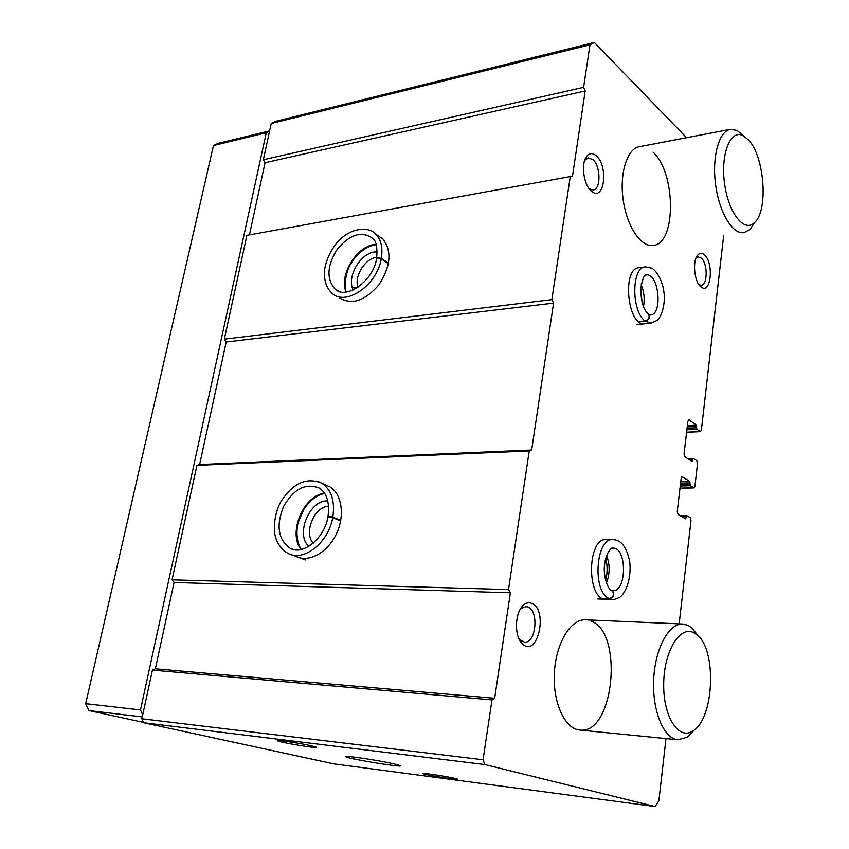 <?xml version="1.0" encoding="UTF-8"?>
<svg xmlns="http://www.w3.org/2000/svg" width="849" height="849" viewBox="0 0 849 849"><rect width="100%" height="100%" fill="white"/><g stroke="black" fill="none" stroke-linecap="round" stroke-linejoin="round"><path stroke-width="1.27" d="M723.666 235.513L701.37 430.029L700.425 431.632L696.87 429.265L696.212 424.893L688.815 419.809L687.86 421.422L684.061 453.748L684.888 456.762L691.988 461.453L693.315 458.428L696.711 460.625L697.517 463.596L694.928 486.222L693.92 487.92L690.333 485.766L689.675 481.362L682.182 476.724L681.153 478.422L677.258 511.523L678.107 514.526L685.504 518.835L686.883 515.672L690.163 517.625L690.99 520.575L679.158 623.866M665.998 738.598L658.866 800.84L655.131 806.55L333.36 763.792L143.661 722.743L141.857 718.774L152.438 670.105L155.356 668.81L174.066 582.467L172.06 579.814L196.926 465.358L199.632 464.541L226.205 341.988L224.348 339.144L246.91 235.353L572.491 176.168L585.184 90.981L583.613 87.341L589.97 44.827L271.213 123.498L276.201 121.174L594.321 42.45L686.554 137.697M394.467 763.973L400.229 765.607C405.313 768.133 348.525 758.921 345.766 756.777C341.362 754.803 378.941 760.343 394.467 763.973M454.226 778.257L457.324 779.106C461.591 780.836 423.853 774.776 423.099 773.609C421.168 772.558 445.088 776.124 454.226 778.257M311.541 745.857L316.199 747.141C321.368 749.338 278.398 742.27 277.549 740.784C275.554 739.553 300.323 743.246 311.541 745.857M655.131 806.55L484.779 764.556L143.661 722.743M583.613 87.341L263.339 159.75L271.213 123.498M343.941 300.429L339.313 297.638C351.55 305.385 364.741 301.119 378.887 284.829C390.773 266.342 392.121 251.071 382.931 239.036L377.869 235.608M484.779 764.556L483.049 759.759L491.996 699.916L494.659 698.26L510.376 592.782L508.498 589.588L529.235 450.946L531.665 450.002L553.569 303.104L551.861 299.633L570.284 176.412M551.861 299.633L224.348 339.144M299.58 557.751L296.152 556.466C308.792 562.855 327.481 552.71 336.257 534.212C345.193 515.81 341.956 493.842 329.709 486.721L325.39 484.811M529.235 450.946L196.926 465.358M508.498 589.588L172.06 579.814M491.996 699.916L152.438 670.105M483.049 759.759L141.857 718.774M644.879 323.745C627.698 327.162 621.468 268.475 639 267.7L645.325 266.873C631.465 267.117 631.168 311.243 645.038 320.933C648.594 319.68 649.803 317.526 648.678 314.448C643.616 310.299 640.974 301.703 640.73 288.66C642.428 278.971 644.211 274.407 646.1 274.959L645.601 275.15M605.984 599.203C586.394 600.19 586.903 537.735 606.377 539.518L612.946 539.539C595.669 537.661 592.04 592.008 609.179 598.556C613.583 597.049 614.57 594.427 612.129 590.702L612.819 590.745C626.891 591.997 627.114 547.318 613.084 548.167L612.214 548.231M704.447 254.849C713.945 262.649 711.144 294.316 701.507 287.312C694.397 283.492 691.893 260.335 698.005 254.796C700 252.811 702.155 252.832 704.447 254.849M596.338 155.855C608.287 165.788 604.721 200.555 592.517 192.012C584.07 187.459 580.228 163.592 586.797 156.195C589.609 152.916 592.782 152.809 596.338 155.855M531.665 603.342C548.953 609.858 537.13 659.885 521.965 643.34C513.995 635.657 514.95 612.002 523.44 605.167C526.115 602.843 528.853 602.228 531.665 603.342M591.021 621.075C623.951 632.282 614.029 735.192 579.687 730.044C564.691 728.898 552.582 702.197 554.386 672.588C555.978 642.958 570.783 618.847 585.577 619.823L682.766 624.015L687.892 625.31L691.659 627.719L698.631 636.4M653.019 152.151C676.08 172.655 676.398 244.066 653.231 245.457C641.133 247.473 626.965 226.747 623.219 200.184C619.303 173.642 627.029 148.755 639.276 146.718L730.32 129.356L737.017 130.417L743.798 136.02M589.97 44.827L594.321 42.45M249.415 234.897L265.068 162.711L263.339 159.75M494.659 698.26L155.356 668.81M510.376 592.782L174.066 582.467M531.665 450.002L199.632 464.541M553.569 303.104L226.205 341.988M585.184 90.981L265.068 162.711M377.253 251.835L374.388 252.015C359.796 253.671 346.328 277.856 353.258 289.955M376.839 257.332L376.234 257.406C364.868 258.69 353.874 276.71 358.002 287.249M327.756 500.868L327.321 500.878C309.376 500.146 295.261 534.679 308.824 546.374M328.605 506.227C314.385 506.46 303.326 532.949 313.249 543.148M519.906 609.858L521.148 608.542L525.913 606.589L527.898 607.024C539.168 610.728 536.101 643.606 524.544 642.141L519.928 639.732L518.792 638.289M584.653 160.408L588.092 157.85L592.846 159.58C600.805 166.075 601.092 189.348 593.218 189.996L589.195 188.807M696.063 257.969L698.133 256.854L701.285 258.075C707.811 263.328 707.758 285.158 701.189 285.275L698.939 284.702M755.016 222.088L750.017 229.506L743.936 232.658C732.666 234.579 719.283 212.706 715.622 184.87C711.802 157.065 718.901 131.213 730.32 129.356M748.447 139.905C764.652 156.449 768.557 210.998 754.443 222.671C744.255 232.987 728.346 212.993 724.537 183.395C720.43 153.807 730.533 128.921 743.077 135.628L748.447 139.905M143.502 722.403L88.922 710.581L85.685 703.672L213.47 145.529L218.257 143.311L269.611 130.852M142.261 716.917L88.922 710.581M142.706 714.858L140.478 709.944L85.685 703.672M140.478 709.944L266.278 132.752L213.47 145.529M266.278 132.752L269.536 131.213M694.853 729.461L687.138 737.282L677.863 739.776C663.738 738.747 652.149 710.793 653.677 679.635C655.014 648.466 668.842 623.06 682.766 624.015M693.484 632.579L696.774 634.67C716.981 649.061 714.402 718.87 692.858 730.947C678.765 740.668 663.228 716.874 663.685 684.273C663.812 651.703 679.614 625.533 693.484 632.579M388.502 263.243L381.286 258.489C382.995 247.94 381.159 239.843 375.767 234.186C370.068 227.235 353.577 226.683 340.481 239.121C334.082 244.671 325.454 258.287 324.307 272.487C324.318 281.56 326.854 288.458 331.938 293.181C345.607 306.701 376.967 285.402 381.201 258.945C378.781 257.884 377.264 257.82 376.638 258.733M388.418 263.689L381.201 258.945M376.669 258.584C377.317 257.523 378.856 257.491 381.286 258.489M340.736 520.448L332.819 517.115C335.122 501.112 331.471 489.82 321.856 483.24L318.258 481.563M340.651 520.946L332.723 517.625L327.969 517.052M293.107 549.399L290.146 548.274C278.154 539.656 275.936 525.775 283.502 506.609C293.712 488.918 305.598 482.72 319.16 488.026C326.897 492.929 329.826 502.555 327.958 516.882C328.584 516.288 330.187 516.362 332.819 517.115M602.949 598.513L612.585 599.415C613.625 599.712 615.758 599.118 618.963 597.643C624.142 595.478 631.953 580.705 629.671 561.507C625.023 539.264 615.578 540.155 612.946 539.539M602.578 598.343L609.179 598.556M612.235 590.724L612.171 590.713C614.793 594.491 613.923 597.155 609.55 598.725M639.021 321.856L645.378 321.187L651.204 323.087L656.977 320.476C661.435 317.133 665.446 304.313 664.024 293.149C663.101 281.889 656.617 270.406 651.608 268.125L645.325 266.873M638.692 321.591L645.038 320.933M649.75 314.99L648.763 314.512C650.047 317.675 648.923 319.903 645.378 321.187M700.054 431.515L686.597 432.173M696.87 429.265L686.883 429.774M696.456 427.779L687.053 428.257M696.626 426.378L687.223 426.867M696.212 424.893L687.403 425.349M689.218 419.937L688.443 419.979M692.657 460.667L690.906 460.731M692.816 459.256L688.879 459.405M693.134 458.502L687.807 458.693M693.591 487.825L680.017 488.122M690.333 485.766L680.261 485.999M689.919 484.28L680.442 484.514M690.088 482.848L680.611 483.092M689.675 481.362L680.781 481.595M682.532 476.82L681.843 476.841M686.024 517.954L683.954 517.964M686.194 516.5L681.535 516.542M686.565 515.672L680.155 515.736M376.107 244.416C357.599 244.586 338.411 275.172 346.137 292.045M376.627 258.574C377.561 247.271 376.171 240.479 372.446 238.208C361.642 230.748 350.011 234.303 337.541 248.874C327.13 265.249 326.218 278.578 334.824 288.851L338.125 290.984M329.709 486.721L321.856 483.24C306.765 476.979 293.234 482.922 281.252 501.069C276.031 509.559 272.051 526.751 275.861 538.393C278.376 545.334 282.43 550.343 288.055 553.421C303.709 562.155 328.542 542.596 332.723 517.625M324.541 493.311C303.517 495.243 287.588 533.246 301.13 549.505M327.926 517.052C324.276 539.019 302.414 555.755 290.146 548.274L292.587 549.25M606.409 583.093C609.975 573.956 610.038 564.776 606.6 555.543M643.468 306.712C644.869 299.135 644.094 291.801 641.165 284.712M649.92 315.032L650.504 314.968C663.058 314.501 658.718 272.571 646.333 274.991L645.76 275.065M700.425 431.632L686.576 432.311M693.315 458.428L687.722 458.63M693.92 487.92L680.007 488.228M686.724 515.63L680.081 515.683M519.928 639.732L521.965 643.34M521.148 608.542L523.44 605.167M589.715 189.168L592.517 192.012M585.025 159.888L586.797 156.195M699.024 284.818L701.507 287.312M696.127 257.831L698.005 254.796M357.97 287.132L352.42 287.917M743.077 135.628L737.017 130.417M754.443 222.671L750.017 229.506M677.863 739.776L579.687 730.044M696.774 634.67L691.659 627.719M692.858 730.947L687.138 737.282M382.931 239.036L375.767 234.186M376.192 244.692C366.216 245.764 356.102 254.87 351.836 262.267C346.042 269.759 343.389 287.185 346.403 292.014M338.751 291.249L334.824 288.851C345.002 300.27 372.976 281.953 376.595 258.722M305.417 559.947L291.483 554.705M324.658 493.492C316.698 495.116 309.705 500.507 303.687 509.676L298.381 521.88C296.046 529.351 296.386 542.893 301.331 549.462M597.728 598.938L612.585 599.415M605.57 580.429C607.566 573.393 607.608 565.975 605.73 558.186M612.511 548.157L612.755 548.146C612.384 546.682 604.753 552.519 604.223 569.244C604.817 586.436 611.662 591.668 612.129 590.702M636.952 324.562L651.204 323.087M642.109 302.499L640.708 289.148"/></g></svg>
